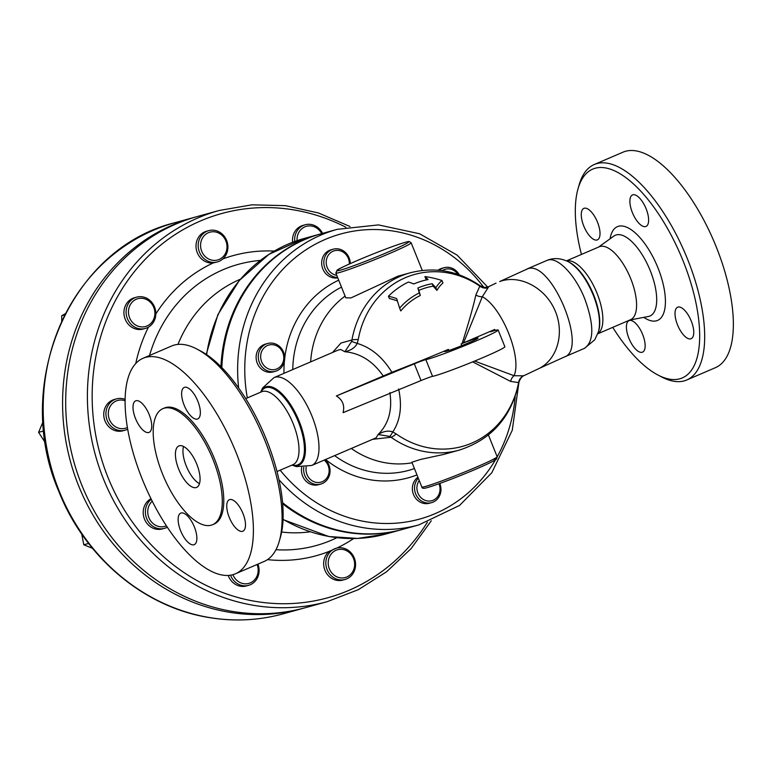 <?xml version="1.0" encoding="UTF-8"?>
<svg xmlns="http://www.w3.org/2000/svg" width="772" height="772" viewBox="0 0 772 772"><rect width="100%" height="100%" fill="white"/><g stroke="black" fill="none" stroke-linecap="round" stroke-linejoin="round"><path stroke-width="1.16" d="M472.667 361.885L510.63 381.416A9.023 8.154 112.2 0 1 514.065 375.703L474.626 361.074M510.63 381.416L518.601 382.584A9.023 8.859 73.2 0 1 523.484 375.829L514.065 375.703C522.219 357.368 502.08 307.266 482.317 296.709A9.023 7.836 16.4 0 1 475.87 294.933C473.265 306.638 468.691 322.812 462.148 343.472A104.857 5.394 -21.9 0 1 461.135 343.916A18.036 0.926 158.1 0 1 478.071 338.107A18.036 0.926 158.1 0 1 461.675 345.692A18.036 0.926 158.1 0 1 444.595 351.559A18.036 0.926 158.1 0 1 448.407 349.378L448.735 350.536M396.171 433.922L392.794 431.934A18.036 1.612 115.6 0 1 389.85 436.431L391.037 437.242A18.036 5.008 125.4 0 0 396.171 433.922A89.243 81.147 -105.4 0 0 518.601 382.584L518.832 381.976M524.275 375.366L523.484 375.829L524.275 375.366M426.916 279.811A104.027 42.971 -113.2 0 0 425.768 278.75L424.899 276.579A105.851 43.724 66.8 0 1 428.113 279.57A80.925 73.581 74.6 0 0 413.821 283.971A101.035 82.083 -116 0 0 408.475 282.031A84.621 76.939 74.6 0 0 388.432 296.245A89.909 73.041 64 0 1 396.683 298.6A106.034 10.268 68.4 0 0 399.645 308.134A71.14 64.684 -105.4 0 1 419.292 292.935A100.292 9.718 -111.6 0 1 417.864 288.024A75.907 69.017 -105.4 0 1 432.195 283.729A105.851 43.724 66.8 0 1 435.823 287.753A74.083 43.039 -109.8 0 1 441.951 280.506A95.284 94.715 -139.7 0 0 424.899 276.579M441.951 280.506L442.945 282.977A71.458 41.505 70.2 0 0 436.875 290.368A104.027 42.971 -113.2 0 0 433.169 286.161A73.34 66.681 74.6 0 0 418.82 290.407A98.372 9.525 68.4 0 0 420.315 295.483A68.39 62.185 74.6 0 0 400.764 310.942L399.645 308.134M397.387 300.926A87.757 71.294 -116 0 0 389.339 298.513L388.432 296.245M461.646 345.711L461.135 343.916M480.213 285.852L479.827 286.132A9.023 8.791 36.2 0 0 488.068 287.734L482.317 296.709L463.576 342.855L494.717 329.461C489.93 331.564 488.898 332.23 491.61 331.449A39.681 2.046 158.1 0 1 498.152 330.03A39.681 2.046 158.1 0 1 466.674 344.872A39.681 2.046 158.1 0 1 425.845 359.646A10.818 0.56 -21.9 0 0 414.323 363.834L336.37 395.949L391.906 372.287C382.651 357.185 371.091 347.554 357.204 343.405L358.247 339.574A89.243 81.147 -105.4 0 1 479.827 286.132L475.87 294.933M391.906 372.287A104.857 5.394 -21.9 0 0 448.407 349.378M376.176 437.772L378.116 434.501C383.501 431.191 388.403 430.342 392.794 431.934C400.359 420.422 402.308 406.111 398.622 389.001M336.37 395.949C342.623 399.857 344.862 405.435 343.086 412.663L421.039 380.548A10.818 0.56 158.1 0 1 432.561 376.36A39.681 2.046 -21.9 0 0 473.4 361.585A39.681 2.046 -21.9 0 0 504.869 346.744L498.152 330.03M495.209 330.397L494.717 329.461M463.576 342.855L462.148 343.472M488.068 287.734L488.686 286.798A9.023 8.946 -90.7 0 1 485.057 287.454M484.719 287.435A9.023 8.955 -86.1 0 0 488.686 286.798L484.719 287.435L480.261 285.843C458.423 270.866 435.08 266.523 410.221 272.796A91.984 83.637 74.6 0 0 351.945 339.989A18.036 3.484 10.1 0 1 358.247 339.574M490.095 331.796L491.61 331.449M593.282 295.155C586.257 278.528 578.025 267.43 568.597 261.853L569.389 262.268A41.794 17.264 66.8 0 1 593.658 294.943A41.794 17.264 66.8 0 1 598.773 330.715L598.532 331.584C600.79 322.165 599.043 310.026 593.282 295.155M597.817 333.774L630.531 319.724A39.681 16.395 -113.2 0 0 630.801 278.866A39.681 16.395 -113.2 0 0 599.217 246.799L566.503 260.849M435.823 287.753L436.875 290.368M432.195 283.729L433.169 286.161M417.864 288.024L418.82 290.407M419.292 292.935L420.315 295.483M273.433 344.795A12.622 11.483 -105.4 0 1 281.577 365.06A12.622 11.483 -105.4 0 1 261.65 361.73A12.622 11.483 -105.4 0 1 273.433 344.795M272.883 343.222A14.427 13.124 74.6 0 0 267.652 343.492A14.427 13.124 74.6 0 0 258.852 360.891A14.427 13.124 74.6 0 0 275.334 371.303A14.427 13.124 74.6 0 0 284.656 356.732A14.427 13.124 74.6 0 0 272.883 343.222M275.334 371.303L273.163 371.901A14.427 13.124 -105.4 0 1 256.68 361.489A14.427 13.124 -105.4 0 1 265.481 344.09L267.652 343.492M324.211 460.102A12.622 11.483 -105.4 0 1 327.878 476.237A12.622 11.483 -105.4 0 1 313.828 481.67A12.622 11.483 -105.4 0 1 306.214 467.06M303.782 467.321A14.427 13.124 74.6 0 0 320.689 484.121A14.427 13.124 74.6 0 0 329.798 473.728A14.427 13.124 74.6 0 0 325.292 459.639M320.689 484.121L318.518 484.719A14.427 13.124 -105.4 0 1 301.707 467.349M438.95 483.764A12.622 11.483 -105.4 0 1 433.285 500.179A12.622 11.483 -105.4 0 1 417.913 493.067A12.622 11.483 -105.4 0 1 419.235 480.512M418.308 478.206A14.427 13.124 74.6 0 0 415.674 493.916A14.427 13.124 74.6 0 0 431.596 502.64A14.427 13.124 74.6 0 0 439.789 483.455M431.596 502.64L429.425 503.238A14.427 13.124 -105.4 0 1 413.502 494.514A14.427 13.124 -105.4 0 1 417.922 477.25M442.25 270.663A12.622 11.483 -105.4 0 1 457.921 274.369M459.292 274.851A14.427 13.124 74.6 0 0 444.112 267.71A14.427 13.124 74.6 0 0 439.316 270.325M438.033 270.21A14.427 13.124 -105.4 0 1 441.941 268.309L444.112 267.71M336.746 275.334A12.622 11.483 -105.4 0 1 326.247 263.3A12.622 11.483 -105.4 0 1 334.923 250.61A12.622 11.483 -105.4 0 1 348.336 258.369A12.622 11.483 -105.4 0 1 349.33 264.024M350.266 263.609A14.427 13.124 74.6 0 0 349.127 257.916A14.427 13.124 74.6 0 0 333.214 249.192A14.427 13.124 74.6 0 0 324.018 264.806A14.427 13.124 74.6 0 0 337.596 277.438M337.76 277.833A14.427 13.124 -105.4 0 1 322.098 266.668A14.427 13.124 -105.4 0 1 331.043 249.79L333.214 249.192M257.105 564.486A14.427 13.124 -105.4 0 1 257.887 573.162A14.427 13.124 -105.4 0 1 246.336 583.815A14.427 13.124 -105.4 0 1 232.883 574.677M230.519 575.179A16.231 14.764 74.6 0 0 248.555 585.35A16.231 14.764 74.6 0 0 258.784 573.828A16.231 14.764 74.6 0 0 257.925 564.139M248.555 585.35L246.384 585.948A16.231 14.764 -105.4 0 1 228.213 575.42M166.414 525.809A14.427 13.124 -105.4 0 1 149.845 519.643A14.427 13.124 -105.4 0 1 152.258 501.231M151.302 499.32A16.231 14.764 74.6 0 0 146.979 519.266A16.231 14.764 74.6 0 0 164.552 528.328A16.231 14.764 74.6 0 0 167.341 527.208M164.552 528.328L162.381 528.926A16.231 14.764 -105.4 0 1 144.335 518.745A16.231 14.764 -105.4 0 1 151.003 498.722M127.37 427.505A14.427 13.124 -105.4 0 1 122.893 428.672A14.427 13.124 -105.4 0 1 108.341 412.46A14.427 13.124 -105.4 0 1 125.054 400.745M125.074 399.356A16.231 14.764 74.6 0 0 116.466 398.902A16.231 14.764 74.6 0 0 106.218 416.976A16.231 14.764 74.6 0 0 122.343 430.66A16.231 14.764 74.6 0 0 125.112 430.197A16.231 14.764 74.6 0 0 127.66 429.203M125.112 430.197L122.941 430.795A16.231 14.764 -105.4 0 1 104.384 419.08A16.231 14.764 -105.4 0 1 114.295 399.5L116.466 398.902M135.081 324.655A14.427 13.124 -105.4 0 1 135.081 299.845A14.427 13.124 -105.4 0 1 154.902 313.297A14.427 13.124 -105.4 0 1 135.081 324.655M133.527 326.353A16.231 14.764 74.6 0 0 145.281 328.447A16.231 14.764 74.6 0 0 155.297 317.823A16.231 14.764 74.6 0 0 151.331 301.804A16.231 14.764 74.6 0 0 136.644 297.152A16.231 14.764 74.6 0 0 126.193 310.18A16.231 14.764 74.6 0 0 133.527 326.353M145.281 328.447L143.109 329.046A16.231 14.764 -105.4 0 1 124.562 317.331A16.231 14.764 -105.4 0 1 134.473 297.751L136.644 297.152M201.704 251.267A14.427 13.124 -105.4 0 1 215.156 231.909A14.427 13.124 -105.4 0 1 224.469 255.069A14.427 13.124 -105.4 0 1 201.704 251.267M199.465 252.116A16.231 14.764 74.6 0 0 217.376 261.93A16.231 14.764 74.6 0 0 222.336 259.363A16.231 14.764 74.6 0 0 226.206 239.474A16.231 14.764 74.6 0 0 208.73 230.635A16.231 14.764 74.6 0 0 199.465 252.116M217.376 261.93L213.294 262.914A16.231 14.764 -105.4 0 1 196.397 249.771A16.231 14.764 -105.4 0 1 206.558 231.233L208.73 230.635M297.075 240.671A14.427 13.124 -105.4 0 1 297.317 236.55A14.427 13.124 -105.4 0 1 308.163 225.964A14.427 13.124 -105.4 0 1 321.683 233.636M322.571 233.385A16.231 14.764 74.6 0 0 305.201 224.768A16.231 14.764 74.6 0 0 294.981 236.29A16.231 14.764 74.6 0 0 294.75 241.491M292.607 242.292A16.231 14.764 -105.4 0 1 303.029 225.366L305.201 224.768M81.716 534.031L83.801 544.791L92.466 548.303M88.606 543.459L83.801 544.791M43.107 421.618L38.6 432.349L45.394 442.848M43.85 430.892L38.6 432.349M65.311 313.693L61.721 315.748L61.721 321.036M64.674 314.937L61.721 315.748M345.026 579.482L342.855 580.081A16.231 14.764 -105.4 0 1 325.379 571.241A16.231 14.764 -105.4 0 1 329.248 551.353L336.389 548.188A16.231 14.764 74.6 0 0 331.42 550.754A16.231 14.764 74.6 0 0 327.55 570.643A16.231 14.764 74.6 0 0 345.026 579.482A16.231 14.764 74.6 0 0 354.29 558.002A16.231 14.764 74.6 0 0 336.389 548.188M353.508 558.446A14.427 13.124 -105.4 0 1 340.047 577.803A14.427 13.124 -105.4 0 1 330.734 554.643A14.427 13.124 -105.4 0 1 353.508 558.446M375.8 437.946L311.705 465.468A47.796 19.744 -113.2 0 0 312.158 465.255A47.796 19.744 -113.2 0 0 312.023 416.253A47.796 19.744 -113.2 0 0 273.992 377.624L338.068 350.112L340.684 349.484L344.843 351.743C360.128 353.122 372.895 361.161 383.153 375.858M389.87 392.572C392.523 410.077 388.605 424.05 378.116 434.501L389.85 436.431M568.597 261.853C560.79 258.041 553.514 257.587 546.788 260.502L547.859 260.125C557.866 256.671 575.603 275.363 584.858 299.102C594.208 325.051 594.102 341.456 584.529 348.326M351.665 341.446L357.204 343.405C355.139 347.612 351.019 350.392 344.843 351.743L351.665 341.446L351.945 339.989M179.336 445.791A22.542 9.312 66.8 0 1 196.542 463.596A22.542 9.312 66.8 0 1 196.628 487.402A22.542 9.312 66.8 0 1 179.181 470.36A22.542 9.312 66.8 0 1 178.843 445.965A22.542 9.312 66.8 0 1 179.336 445.791M199.494 483.658A22.542 9.312 66.8 0 1 186.727 467.118A22.542 9.312 66.8 0 1 183.524 446.467M142.984 358.305L171.664 345.991A117.238 48.433 66.8 0 1 196.879 349.04A117.238 48.433 66.8 0 1 264.97 440.725A117.238 48.433 66.8 0 1 279.339 541.056A117.238 48.433 66.8 0 1 264.178 561.447L235.508 573.76A117.238 48.433 66.8 0 1 144.74 485.144A117.238 48.433 66.8 0 1 142.984 358.305A117.238 48.433 66.8 0 1 236.29 453.039A117.238 48.433 66.8 0 1 235.508 573.76M279.339 541.056L280.468 537.08A113.629 46.938 -113.2 0 0 266.533 439.828A113.629 46.938 -113.2 0 0 200.546 350.97L196.879 349.04M229.738 499.581A17.138 7.083 66.8 0 1 242.813 513.11A17.138 7.083 66.8 0 1 242.881 531.204A17.138 7.083 66.8 0 1 229.612 518.253A17.138 7.083 66.8 0 1 229.361 499.716A17.138 7.083 66.8 0 1 229.738 499.581M194.38 526.986A17.138 7.083 66.8 0 1 194.264 544.627A17.138 7.083 66.8 0 1 180.995 531.676A17.138 7.083 66.8 0 1 180.745 513.139A17.138 7.083 66.8 0 1 194.38 526.986M148.755 432.494A17.138 7.083 66.8 0 1 135.679 418.964A17.138 7.083 66.8 0 1 135.611 400.871A17.138 7.083 66.8 0 1 148.871 413.821A17.138 7.083 66.8 0 1 149.131 432.359A17.138 7.083 66.8 0 1 148.755 432.494M184.112 405.088A17.138 7.083 66.8 0 1 184.228 387.438A17.138 7.083 66.8 0 1 197.487 400.398A17.138 7.083 66.8 0 1 197.748 418.935A17.138 7.083 66.8 0 1 184.112 405.088M327.28 601.649L305.567 607.651A202.92 184.498 -105.4 0 1 73.707 461.173A202.92 184.498 -105.4 0 1 197.535 216.459L219.248 210.466A202.92 184.498 74.6 0 0 95.419 455.171A202.92 184.498 74.6 0 0 327.28 601.649L358.285 589.692L386.54 571.811L411.138 548.583L431.287 520.772M240.362 279.213A131.983 120.007 74.6 0 0 177.965 344.408M281.655 532.024A131.983 120.007 74.6 0 0 310.122 531.802M195.972 216.893A202.92 184.498 74.6 0 0 194.419 217.318A202.92 184.498 74.6 0 0 78.638 485.829A202.92 184.498 74.6 0 0 302.45 608.51A202.92 184.498 74.6 0 0 304.004 608.066M282.677 503.788A153.31 139.394 74.6 0 0 402.009 529.553A153.31 139.394 74.6 0 0 402.482 529.418M320.853 233.858A153.31 139.394 74.6 0 0 320.38 233.993A153.31 139.394 74.6 0 0 220.946 366.69M278.962 479.692A153.31 139.394 74.6 0 0 418.878 524.892L402.955 529.293A153.31 139.394 -105.4 0 1 282.591 502.707M221.834 367.597A153.31 139.394 -105.4 0 1 321.326 233.733L337.248 229.332A153.31 139.394 74.6 0 0 238.644 387.998M351.945 339.998L340.963 343.029L332.539 352.486M372.587 439.326L391.037 437.242A91.984 83.637 74.6 0 0 459.205 450.134L443.543 454.457L420.576 459.437L411.881 462.225L421.83 486.987A40.588 2.084 158.1 0 0 425.526 486.428A40.588 2.084 158.1 0 0 468.218 470.534A40.588 2.084 158.1 0 0 497.139 456.706L488.425 435.012M412.103 462.785A91.984 83.637 -105.4 0 1 351.289 448.474M310.643 361.885A91.984 83.637 -105.4 0 1 311.936 351.048A91.984 83.637 -105.4 0 1 345.094 296.081M410.221 272.796L397.715 276.26L350.99 297.915L345.788 297.818L335.839 273.056A40.588 2.084 -21.9 0 0 339.526 272.497A40.588 2.084 -21.9 0 0 382.217 256.613A40.588 2.084 -21.9 0 0 411.148 242.784L409.247 241.54C408.977 241.607 409.507 240.748 397.3 244.859C373.291 253.168 337.982 268.531 337.075 270.219L335.839 273.056M594.276 164.523L622.956 152.2A117.238 48.433 66.8 0 1 716.262 246.944A117.238 48.433 66.8 0 1 715.47 367.655L686.791 379.978A117.238 48.433 -113.2 0 0 687.582 259.257A117.238 48.433 -113.2 0 0 594.276 164.523A117.238 48.433 -113.2 0 0 579.125 184.904L577.996 188.889A113.629 46.938 66.8 0 1 623.544 175.987A113.629 46.938 66.8 0 1 683.114 260.946A113.629 46.938 66.8 0 1 657.908 374.999A113.629 46.938 66.8 0 1 612.756 327.357M646.135 208.797A17.138 7.083 66.8 0 1 646.019 226.437A17.138 7.083 66.8 0 1 632.384 212.59A17.138 7.083 66.8 0 1 632.5 194.949A17.138 7.083 66.8 0 1 646.135 208.797M584.259 208.247A17.138 7.083 66.8 0 1 597.335 221.776A17.138 7.083 66.8 0 1 597.403 239.87A17.138 7.083 66.8 0 1 597.026 239.995A17.138 7.083 66.8 0 1 583.95 226.466A17.138 7.083 66.8 0 1 583.883 208.372A17.138 7.083 66.8 0 1 584.259 208.247M628.9 338.29A17.138 7.083 66.8 0 1 629.016 320.65A17.138 7.083 66.8 0 1 642.651 334.488A17.138 7.083 66.8 0 1 642.536 352.138A17.138 7.083 66.8 0 1 628.9 338.29M690.776 338.84A17.138 7.083 66.8 0 1 677.7 325.311A17.138 7.083 66.8 0 1 677.633 307.217A17.138 7.083 66.8 0 1 678.009 307.082A17.138 7.083 66.8 0 1 691.085 320.621A17.138 7.083 66.8 0 1 691.152 338.705A17.138 7.083 66.8 0 1 690.776 338.84M657.908 374.999L661.575 376.919A117.238 48.433 -113.2 0 0 686.791 379.978M581.441 254.432A113.629 46.938 66.8 0 1 577.996 188.889M164.224 408.185A63.13 26.074 -113.2 0 0 162.824 408.678A63.13 26.074 -113.2 0 0 163.77 476.971A63.13 26.074 -113.2 0 0 212.647 524.69A63.13 26.074 -113.2 0 0 212.396 458.037A63.13 26.074 -113.2 0 0 164.224 408.185M162.824 408.678L164.34 408.031A63.13 26.074 66.8 0 1 165.729 407.539A63.13 26.074 66.8 0 1 213.902 457.391A63.13 26.074 66.8 0 1 214.153 524.043L212.647 524.69M292.25 464.985A41.794 17.264 -113.2 0 0 298.339 421.753A41.794 17.264 -113.2 0 0 260.936 392.07M245.699 398.603L261.65 391.761A39.681 16.395 66.8 0 1 293.225 423.828A39.681 16.395 66.8 0 1 292.964 464.686L277.013 471.528M260.724 392.157A42.518 17.563 66.8 0 1 299.237 421.415A42.518 17.563 66.8 0 1 292.038 465.082M597.875 333.639A39.681 16.395 -113.2 0 0 597.074 293.35A39.681 16.395 -113.2 0 0 566.638 260.907M149.527 355.496A145.889 132.649 -105.4 0 1 260.299 260.415M148.436 327.125A155.703 141.565 74.6 0 0 135.756 363.477M213.294 262.914A155.703 141.565 74.6 0 0 155.828 313.982M274.253 251.083A155.703 141.565 74.6 0 0 222.828 258.938M336.833 548.072A155.703 141.565 74.6 0 0 353.653 538.557M267.508 559.632A155.703 141.565 74.6 0 0 329.248 551.353M336.882 537.708A145.889 132.649 -105.4 0 1 275.971 549.712M427.379 522.219A199.311 181.217 -105.4 0 1 183.929 572.496A199.311 181.217 -105.4 0 1 111.178 309.051A199.311 181.217 -105.4 0 1 345.924 227.257M564.457 356.953L538.885 368.582C557.702 359.327 564.969 332.278 554.692 309.794C544.656 287.203 519.334 274.214 499.667 281.568L527.778 268.752C551.227 259.749 588.447 349.156 564.486 356.944L584.52 348.326L594.749 339.815L598.532 331.584M59.241 491.185A202.92 184.498 -105.4 0 1 175.022 222.674C70.377 247.889 11.918 383.665 58.749 491.262C84.438 556.67 143.042 606.454 207.427 617.272C233.096 621.769 258.302 620.63 283.054 613.865A202.92 184.498 -105.4 0 1 59.241 491.185M206.626 354.628A153.31 139.394 -105.4 0 1 304.457 238.384L268.926 254.345L239.301 280.458L217.868 314.687L206.259 354.377M402.009 529.553L386.087 533.954A153.31 139.394 -105.4 0 1 283.063 519.315M292.762 369.566A98.044 89.147 -105.4 0 1 341.494 287.145M414.429 468.556A98.044 89.147 -105.4 0 1 334.623 455.625M325.562 459.514A105.117 95.574 74.6 0 0 416.976 474.905M338.696 280.178A105.117 95.574 74.6 0 0 284.714 358.333M284.424 361.055A105.117 95.574 74.6 0 0 283.961 373.339M432.561 376.36L425.845 359.646M414.323 363.834L421.039 380.548M515.185 396.49A147.906 134.482 -105.4 0 1 497.178 456.812M495.45 459.851A147.906 134.482 -105.4 0 1 280.159 470.177M247.32 397.908A147.906 134.482 -105.4 0 1 321.557 241.076A147.906 134.482 -105.4 0 1 483.764 287.319M427.707 487.45A38.783 1.998 -21.9 0 0 475.455 469.337A38.783 1.998 -21.9 0 0 492.864 459.514M340.365 270.181A38.783 1.998 158.1 0 1 375.568 253.004A38.783 1.998 158.1 0 1 402.521 245.554A38.783 1.998 158.1 0 1 340.365 270.181M598.532 247.098L613.885 236.078A43.936 18.152 66.8 0 1 650.294 270.76A43.936 18.152 66.8 0 1 648.412 316.481L629.846 320.023M643.819 317.36A51.01 21.066 -113.2 0 0 657.985 267.894A51.01 21.066 -113.2 0 0 629.807 228.821A51.01 21.066 -113.2 0 0 610.083 238.799M459.205 450.134C491.581 439.654 511.508 417.005 518.958 382.179C520.328 378.483 522.017 376.302 524.034 375.617L538.885 368.582M291.951 465.111L296.39 466.616L311.705 465.468M260.637 392.195L262.605 387.949L273.992 377.624M526.697 269.129L546.798 260.492M194.419 217.318L175.022 222.674M302.45 608.51L283.054 613.865M320.38 233.993L304.457 238.384M386.087 533.954L357.725 538.441L328.853 536.53L283.054 519.595M350.015 226.505L318.45 212.975L285.428 205.661L251.99 204.821L219.248 210.466M496.049 283.121L488.222 286.875M487.692 287.078L457.12 255.127L419.63 233.771L378.473 224.903L337.248 229.332M418.878 524.892L459.552 505.438L491.793 472.753L512.27 430.255L518.929 382.323M497.139 456.706L496.637 458.925C496.386 459.06 497.371 459.311 485.713 464.792C469.415 472.377 437.203 484.97 427.514 487.518C423.828 488.724 421.927 488.551 421.83 486.987M422.274 270.461L411.148 242.784"/></g></svg>

